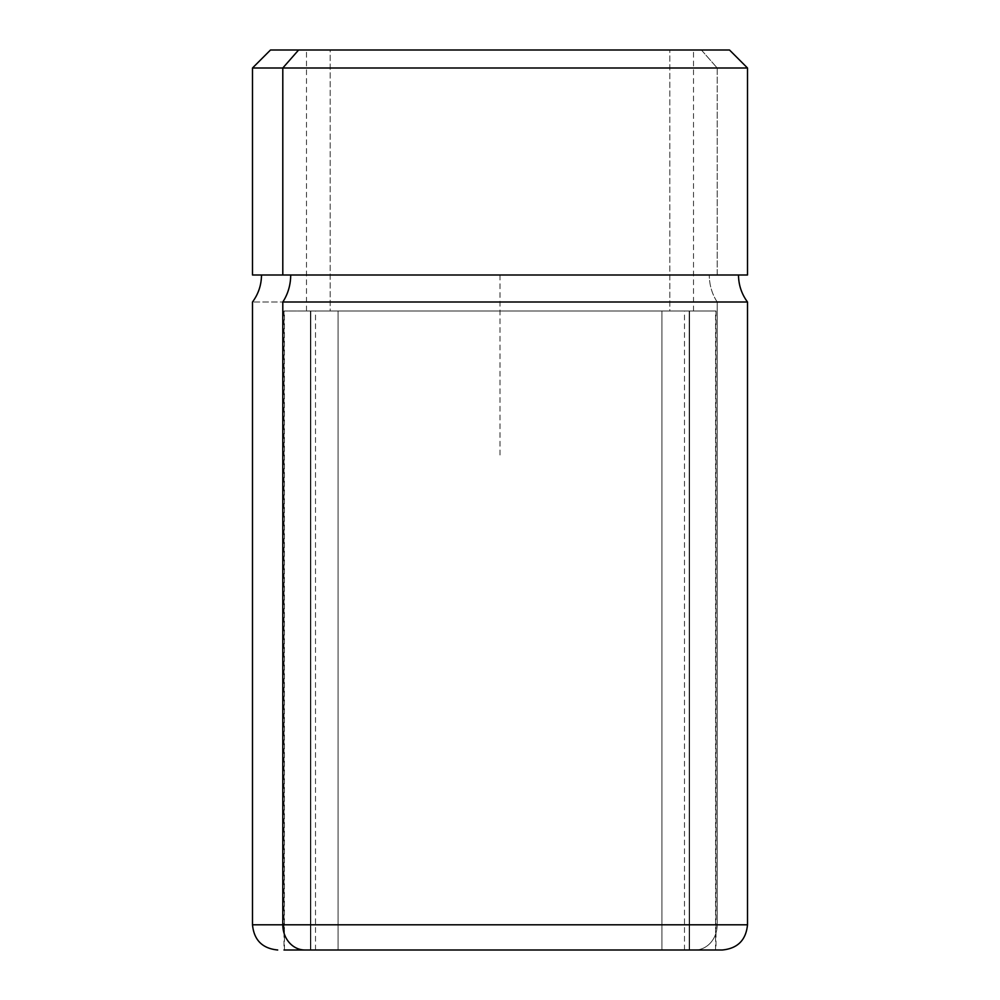 <?xml version="1.0" encoding="UTF-8"?>
<svg xmlns="http://www.w3.org/2000/svg" width="1000" height="1000" viewBox="0 0 1000 1000"><rect width="100%" height="100%" fill="white"/><g stroke="black" fill="none" stroke-linecap="round" stroke-linejoin="round"><path stroke-width="0.75" stroke-dasharray="5 3.75" d="M729.5 50L701.4 50L717.2 68L747.5 68L717.2 68L701.4 50L270.5 50M298.6 50L701.4 50M330.188 50L693.25 50L306.75 50L330.188 50L330.188 311L693.5 311L669.812 311L669.812 50L306.5 50L669.812 50L669.812 311L306.5 311L330.188 311L330.188 50M252.5 275L717.2 275L717.2 68L252.5 68L717.2 68L717.2 275L747.5 275M738.5 275L282.8 275M717.2 302L747.5 302L717.2 302A45 39.487 -90 0 1 709.3 275A45 39.487 90 0 0 717.2 302L717.2 924.8L747.5 924.8L717.2 924.8L717.2 302L252.5 302L717.2 302M284 311L284 950L310.438 950L310.438 311L284 311L689.562 311L689.562 950L689.562 311L716 311L310.438 311L310.438 950L716 950L284 950L695.088 950A25.2 22.113 90 0 0 717.2 924.8L252.5 924.8L717.2 924.8A25.2 22.113 -90 0 1 695.088 950L722.3 950M716 311L716 950L304.913 950M689.562 311L284.288 311L689.562 311M310.837 311L715.55 311L689.163 311L689.163 950L715.55 950L310.837 950L310.837 311L310.837 950L284.45 950L689.163 950L689.163 311L310.837 311M689.163 950L287.675 950L689.163 950M661.912 950L315.738 950L661.912 950L661.912 311L684.5 311L338.088 311L338.088 950L684.5 950L315.5 950L338.088 950L338.088 311L315.5 311L661.912 311L661.912 950M330.188 311L690.6 311L330.188 311M338.088 311L681.737 311L338.088 311M500 455L500 275L680 275M693.5 311L693.5 50M306.5 311L306.5 50M715.55 950L715.55 311M284.45 950L284.45 311M684.5 950L684.5 311M315.5 950L315.5 311"/><path stroke-width="1.5" d="M298.6 50L270.5 50L252.5 68L252.5 275L747.5 275L747.5 68L282.8 68L298.6 50L729.5 50L747.5 68L252.5 68L282.8 68L282.8 275L282.8 68L298.6 50L701.4 50M282.8 275L738.5 275C738.587 284.975 741.587 293.975 747.5 302L282.8 302A45 39.487 90 0 0 290.7 275A45 39.487 -90 0 1 282.8 302L747.5 302L747.5 924.8L282.8 924.8L282.8 302L282.8 924.8L252.5 924.8L747.5 924.8C746.012 940.1 737.613 948.5 722.3 950L304.913 950A25.2 22.113 -90 0 1 282.8 924.8A25.2 22.113 90 0 0 304.913 950L284 950M304.913 950L716 950M261.5 275C261.413 284.975 258.412 293.975 252.5 302L252.5 924.8C253.988 940.1 262.387 948.5 277.7 950"/></g></svg>
